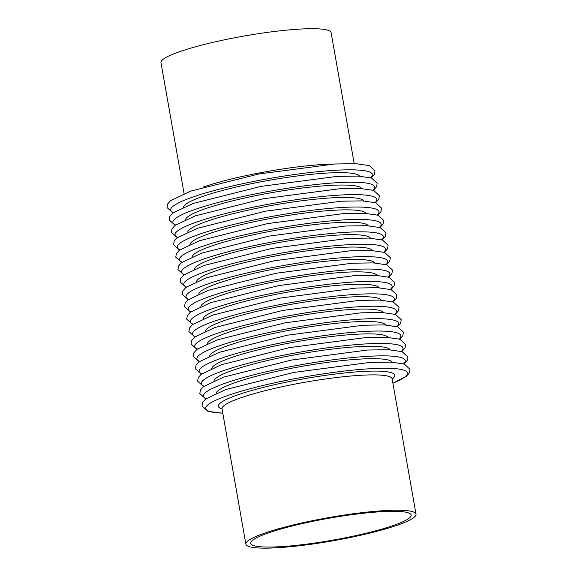 <?xml version="1.0" encoding="UTF-8"?>
<svg xmlns="http://www.w3.org/2000/svg" width="577" height="577" viewBox="0 0 577 577"><rect width="100%" height="100%" fill="white"/><g stroke="black" fill="none" stroke-linecap="round" stroke-linejoin="round"><path stroke-width="0.87" d="M405.133 522.214A86.377 11.792 170 0 0 416.017 514.186A86.377 11.792 170 0 0 328.904 517.569A86.377 11.792 170 0 0 245.889 544.183A86.377 11.792 170 0 0 310.404 544.349A86.377 11.792 170 0 0 405.133 522.214M400.892 522.618A81.436 11.114 170 0 0 411.156 515.045A81.436 11.114 170 0 0 329.02 518.233A81.436 11.114 170 0 0 250.75 543.325A81.436 11.114 170 0 0 311.58 543.484A81.436 11.114 170 0 0 400.892 522.618M354.199 163.608L331.111 32.665A86.377 11.792 170 0 0 243.999 36.055A86.377 11.792 170 0 0 160.983 62.662L184.077 193.605M333.881 164.048A86.377 11.792 170 0 0 203.32 187.071M370.715 177.766A102.417 13.978 170 0 0 269.127 178.538A102.417 13.978 170 0 0 173.396 212.56M359.514 176.151A89.55 12.225 170 0 0 269.43 180.262A89.55 12.225 170 0 0 183.371 207.208M372.901 190.165A102.417 13.978 170 0 0 271.313 190.937A102.417 13.978 170 0 0 175.581 224.958M361.7 188.549A89.55 12.225 170 0 0 271.616 192.668A89.55 12.225 170 0 0 185.556 219.606M375.086 202.57A102.417 13.978 170 0 0 273.498 203.342A102.417 13.978 170 0 0 177.766 237.363M363.885 200.955A89.55 12.225 170 0 0 273.808 205.073A89.55 12.225 170 0 0 187.741 232.012M377.279 214.976A102.417 13.978 170 0 0 275.683 215.748A102.417 13.978 170 0 0 179.952 249.769M366.078 213.353A89.55 12.225 170 0 0 275.994 217.471A89.55 12.225 170 0 0 189.927 244.417M379.464 227.374A102.417 13.978 170 0 0 277.876 228.146A102.417 13.978 170 0 0 182.144 262.167M368.263 225.758A89.55 12.225 170 0 0 278.179 229.877A89.55 12.225 170 0 0 192.119 256.815M381.649 239.78A102.417 13.978 170 0 0 280.061 240.551A102.417 13.978 170 0 0 184.33 274.573M370.448 238.164A89.55 12.225 170 0 0 280.364 242.275A89.55 12.225 170 0 0 194.305 269.221M383.835 252.185A102.417 13.978 170 0 0 282.247 252.95A102.417 13.978 170 0 0 186.515 286.978M372.634 250.562A89.55 12.225 170 0 0 282.55 254.681A89.55 12.225 170 0 0 196.49 281.619M386.027 264.583A102.417 13.978 170 0 0 284.432 265.355A102.417 13.978 170 0 0 188.701 299.376M374.819 262.968A89.55 12.225 170 0 0 284.742 267.086A89.55 12.225 170 0 0 198.676 294.025M388.213 276.989A102.417 13.978 170 0 0 286.618 277.761A102.417 13.978 170 0 0 190.893 311.782M377.012 275.373A89.55 12.225 170 0 0 286.928 279.484A89.55 12.225 170 0 0 200.861 306.43M390.398 289.387A102.417 13.978 170 0 0 288.81 290.159A102.417 13.978 170 0 0 193.079 324.18M379.197 287.772A89.55 12.225 170 0 0 289.113 291.89A89.55 12.225 170 0 0 203.054 318.829M392.584 301.793A102.417 13.978 170 0 0 290.996 302.564A102.417 13.978 170 0 0 195.264 336.586M381.383 300.177A89.55 12.225 170 0 0 291.298 304.288A89.55 12.225 170 0 0 205.239 331.234M394.769 314.198A102.417 13.978 170 0 0 293.181 314.963A102.417 13.978 170 0 0 197.449 348.991M383.568 312.575A89.55 12.225 170 0 0 293.491 316.694A89.55 12.225 170 0 0 207.424 343.64M396.962 326.596A102.417 13.978 170 0 0 295.366 327.368A102.417 13.978 170 0 0 199.635 361.39M385.753 324.981A89.55 12.225 170 0 0 295.676 329.099A89.55 12.225 170 0 0 209.61 356.038M399.147 339.002A102.417 13.978 170 0 0 297.552 339.774A102.417 13.978 170 0 0 201.827 373.795M387.946 337.386A89.55 12.225 170 0 0 297.862 341.497A89.55 12.225 170 0 0 211.802 368.443M401.332 351.4A102.417 13.978 170 0 0 299.744 352.172A102.417 13.978 170 0 0 204.013 386.193M390.131 349.785A89.55 12.225 170 0 0 300.047 353.903A89.55 12.225 170 0 0 213.988 380.842M403.518 363.806A102.417 13.978 170 0 0 301.93 364.577A102.417 13.978 170 0 0 206.198 398.599M392.317 362.19A89.55 12.225 170 0 0 302.233 366.308A89.55 12.225 170 0 0 216.173 393.247M392.908 383.142A102.417 13.978 170 0 0 394.495 382.486A102.417 13.978 170 0 0 369.013 368.797A102.417 13.978 170 0 0 237.984 392.194A102.417 13.978 170 0 0 222.787 413.146M392.165 378.923A89.55 12.225 170 0 0 304.418 378.707A89.55 12.225 170 0 0 222.044 408.927M392.201 378.166L392.151 378.851A86.377 11.792 170 0 0 305.045 382.234A86.377 11.792 170 0 0 222.03 408.848L221.748 408.22M371.227 177.925L374.401 174.391L374.992 170.864L369.316 165.613L355.771 163.666L334.703 163.998L258.72 174.009L190.857 191.074L170.576 200.637L167.611 204.006L167.013 207.54L172.963 212.884M373.42 190.331L376.586 186.797L377.178 183.27L371.509 178.012L357.956 176.072L336.896 176.403L260.905 186.407L193.043 203.479L172.761 213.043L169.797 216.411L169.205 219.938L175.148 225.29M375.605 202.729L378.772 199.202L379.363 195.668L373.694 190.417L360.142 188.47L339.081 188.802L263.09 198.813L195.228 215.877L174.954 225.448L171.989 228.809L171.391 232.343L177.341 237.688M377.791 215.134L380.957 211.6L381.556 208.073L375.879 202.823L362.334 200.875L341.267 201.207L265.283 211.218L197.421 228.283L177.139 237.847L174.175 241.215L173.576 244.749L179.526 250.093M379.976 227.533L383.15 224.006L383.741 220.472L378.065 215.221L364.52 213.281L343.452 213.605L267.468 223.616L199.606 240.681L179.324 250.252L176.36 253.62L175.761 257.147L181.712 262.492M382.169 239.938L385.335 236.404L385.926 232.877L380.257 227.626L366.705 225.679L345.637 226.011L269.654 236.022L201.791 253.087L181.51 262.65L178.545 266.019L177.947 269.553L183.897 274.897M384.354 252.344L387.52 248.81L388.112 245.283L382.443 240.032L368.891 238.085L347.83 238.416L271.839 248.42L203.977 265.492L183.695 275.056L180.731 278.424L180.139 281.951L186.09 287.303M386.54 264.742L389.706 261.215L390.304 257.681L384.628 252.43L371.083 250.483L350.015 250.815L274.025 260.826L206.162 277.89L185.888 287.461L182.923 290.83L182.325 294.357L188.275 299.701M388.725 277.148L391.891 273.613L392.49 270.086L386.814 264.836L373.269 262.888L352.201 263.22L276.217 273.231L208.355 290.296L188.073 299.86L185.109 303.228L184.51 306.762L190.46 312.107M390.91 289.546L394.084 286.019L394.675 282.485L388.999 277.234L375.454 275.294L354.386 275.626L278.402 285.629L210.54 302.694L190.259 312.265L187.294 315.633L186.696 319.16L192.646 324.512M393.103 301.951L396.269 298.417L396.861 294.89L391.192 289.64L377.639 287.692L356.579 288.024L280.588 298.035L212.725 315.1L192.444 324.663L189.48 328.032L188.888 331.566L194.831 336.91M395.288 314.357L398.455 310.823L399.046 307.296L393.377 302.045L379.825 300.098L358.764 300.429L282.773 310.433L214.911 327.505L194.637 337.069L191.672 340.437L191.074 343.964L197.024 349.316M397.474 326.755L400.64 323.228L401.239 319.694L395.562 314.443L382.017 312.496L360.95 312.828L284.959 322.839L217.096 339.903L196.822 349.474L193.858 352.843L193.259 356.37L199.209 361.714M399.659 339.161L402.833 335.626L403.424 332.1L397.748 326.849L384.203 324.901L363.135 325.233L287.151 335.244L219.289 352.309L199.007 361.873L196.043 365.241L195.444 368.775L201.395 374.12M401.844 351.559L405.018 348.032L405.609 344.505L399.933 339.247L386.388 337.307L365.32 337.639L289.337 347.642L221.474 364.714L201.193 374.278L198.228 377.647L197.63 381.173L203.58 386.525M404.037 363.964L407.203 360.437L407.795 356.903L402.126 351.653L388.573 349.705L367.513 350.037L291.522 360.048L223.66 377.113L203.378 386.684L200.414 390.045L199.822 393.579L205.765 398.923M392.923 383.243L406.439 376.197L409.389 372.836L409.98 369.309L404.311 364.058L390.759 362.111L369.698 362.443L293.707 372.453L225.845 389.518L205.571 399.082L202.606 402.45L202.008 405.984L207.965 411.329L222.801 413.24M222.03 408.848L245.889 544.183M392.151 378.851L416.017 514.186"/></g></svg>
